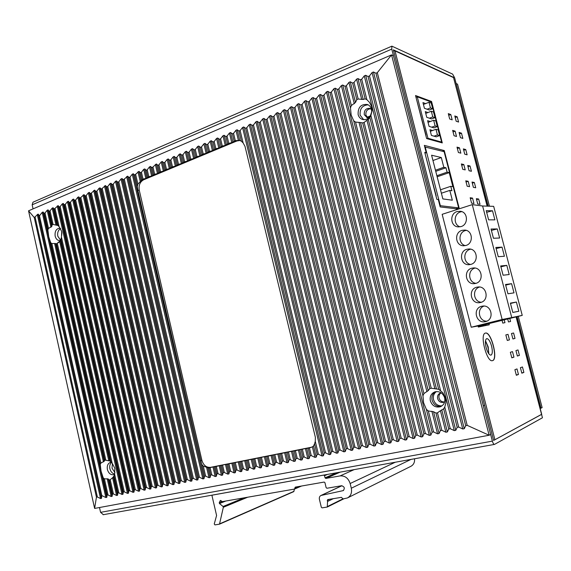 <?xml version="1.0" encoding="UTF-8"?>
<svg xmlns="http://www.w3.org/2000/svg" width="571" height="571" viewBox="0 0 571 571"><rect width="100%" height="100%" fill="white"/><g stroke="black" fill="none" stroke-linecap="round" stroke-linejoin="round"><path stroke-width="0.86" d="M516.241 316.884L541.701 414.275L493.644 440.434L484.608 405.253L483.309 405.81L492.366 441.126C492.987 443.267 493.694 444.359 494.493 444.409L542.45 417.765L541.572 414.396L494.907 439.749L395.025 50.926L393.59 50.776M485.557 324.556L485.8 325.506M488.819 353.799L488.212 346.94L485.493 340.759M441.048 392.919C439.27 394.111 438.607 395.839 439.049 398.101C439.998 400.835 441.818 402.098 444.509 401.905M493.594 440.234L494.907 439.749M395.025 50.926L453.538 77.606L487.299 206.145M103.358 514.664L100.567 512.344L99.497 507.519M523.878 372.42L521.83 373.191L520.402 367.703L522.451 366.967L523.878 372.42L521.751 372.884M517.012 368.923L518.461 374.476L516.348 375.275L514.892 369.687L517.012 368.923M519.432 355.39L517.369 356.054L515.941 350.58L518.018 349.952L519.432 355.39L517.319 355.876M512.508 351.622L513.95 357.153L511.809 357.839L510.36 352.271L512.508 351.622M515.006 338.417L512.915 338.967L511.488 333.507L513.593 332.993L515.006 338.417L512.901 338.917M508.019 334.363L509.453 339.881L507.284 340.452L505.842 334.899L508.019 334.363M509.81 318.497L510.588 321.487L508.468 321.93L507.712 319.018M504.25 319.881L504.971 322.658L502.78 323.115L502.08 320.424M480.033 204.325L477.741 204.011L476.35 198.679L478.655 199.022L480.033 204.325M472.545 198.108L473.951 203.497L471.582 203.176L470.169 197.744L472.545 198.108L470.44 198.794M475.722 187.773L473.402 187.359L472.017 182.042L474.337 182.492L475.722 187.773M468.17 181.292L469.569 186.667L467.178 186.239L465.765 180.829L468.17 181.292L466.072 181.999M471.418 171.271L469.077 170.75L467.692 165.447L470.04 166.004L471.418 171.271M463.809 164.534L465.201 169.887L462.781 169.351L461.382 163.956L463.809 164.534L461.718 165.255M467.121 154.82L464.758 154.191L463.381 148.903L465.75 149.566L467.121 154.82M459.455 147.818L460.847 153.164L458.406 152.514L457.007 147.132L459.455 147.818L457.378 148.56M462.845 138.41L460.454 137.682L459.077 132.408L461.475 133.171L462.845 138.41M455.123 131.152L456.507 136.476L454.038 135.727L452.639 130.359L455.123 131.152L453.046 131.915M458.577 122.051L456.165 121.216L454.794 115.963L457.214 116.827L458.577 122.051M450.79 114.528L452.175 119.846L449.684 118.982L448.292 113.636L450.79 114.528L448.727 115.313M489.019 323.643L489.311 324.785L478.341 327.04L478.034 325.855M426.637 138.56L415.545 95.528L431.555 101.488L442.282 142.914L426.637 138.56M458.477 209.065L440.177 206.938L438.271 199.529L436.851 199.343L424.76 152.357L426.223 152.714L424.339 145.377L444.259 150.558L459.341 208.786M485.457 333.093L485.393 333.107C479.39 333.935 486.813 362.828 492.488 360.644L492.573 360.615C498.462 359.416 491.139 331.151 485.457 333.093M518.461 374.476L516.263 374.954M513.95 357.153L511.759 357.646M509.453 339.881L507.276 340.395M478.655 199.022L476.614 199.686M474.337 182.492L472.31 183.17M470.04 166.004L468.02 166.703M465.75 149.566L463.738 150.28M461.475 133.171L459.469 133.907M457.214 116.827L455.215 117.576M416.473 99.126L425.98 135.141M425.845 135.484L425.702 134.942M431.555 101.488L430.734 101.809M425.709 156.04L436.165 195.76M435.994 196.031L435.894 195.625M426.223 152.714L424.974 153.171M444.259 150.558L442.411 151.222M492.388 360.665L492.43 360.651C498.297 359.459 491.06 331.344 485.364 333.114M491.581 346.14C490.132 341.194 488.512 338.689 486.713 338.624C485.193 339.559 484.986 342.55 486.114 347.611C487.57 352.571 489.19 355.076 490.974 355.141C492.516 354.198 492.716 351.201 491.581 346.14M367.082 117.219L370.443 115.884M478.063 325.97L471.225 327.233L442.161 214.318L472.267 204.625L482.616 205.995L511.744 317.59L502.152 319.489L471.225 327.233M478.155 326.319L488.498 323.821L478.177 326.405M455.936 208.765L458.67 207.887L444.117 151.665L424.745 146.947M439.898 205.845L440.341 205.703L425.181 146.79M458.67 207.887L440.341 205.703M450.769 186.317L452.867 186.681L449.227 172.613L447.114 172.178L445.972 167.76L443.824 167.296L441.304 157.546L431.59 155.212L442.853 198.908L452.339 200.207L449.798 190.407L451.918 190.75L450.769 186.317L440.505 189.779M449.798 190.407L441.39 193.219M441.304 157.546L432.961 160.515M443.824 167.296L435.459 170.222M445.972 167.76L435.744 171.329M447.114 172.178L436.879 175.718M449.227 172.613L437.15 176.782M440.626 142.457L441.633 142.086L431.255 102.009L417.273 96.813L416.009 97.32M426.922 138.646L427.957 138.261L417.273 96.813M441.633 142.086L427.957 138.261M423.425 104.457L425.645 103.587L422.947 102.609L424.417 108.29L429.335 110.01L432.682 108.718L431.226 103.094L428.999 102.273L430.463 107.926L432.682 108.718M425.738 113.408L427.957 112.551L425.281 111.63L426.744 117.319L431.64 118.932L434.995 117.655L433.539 112.023L431.319 111.252L432.782 116.919L434.995 117.655M428.05 122.372L430.277 121.523L427.608 120.667L429.078 126.362L433.953 127.868L437.315 126.612L435.851 120.966L433.646 120.245L435.116 125.92L437.315 126.612M430.37 131.351L432.597 130.516L429.949 129.717L431.419 135.42L436.265 136.819L439.634 135.577L438.171 129.931L435.98 129.253L437.443 134.934L439.634 135.577M425.645 103.587L428.999 102.273M427.101 109.232L430.463 107.926M427.957 112.551L431.319 111.252M429.421 118.204L432.782 116.919M430.277 121.523L433.646 120.245M431.74 127.183L435.116 125.92M432.597 130.516L435.98 129.253M434.067 136.184L437.443 134.934M32.162 204.818L33.068 208.879L32.162 204.818L32.975 202.205L32.162 204.818L391.756 49.113L32.162 204.818M483.309 405.81L391.756 49.113L391.884 46.158L391.756 49.113L483.309 405.81L484.608 405.253L393.348 49.841L453.46 77.292L393.348 49.841L484.608 405.253L483.309 405.81M436.437 391.556C433.81 393.519 432.847 396.238 433.546 399.7C434.974 403.925 437.771 405.995 441.947 405.895C437.771 405.995 434.974 403.925 433.546 399.7C432.847 396.238 433.81 393.519 436.437 391.556M112.416 463.438L112.009 468.156L114.964 472.695L112.009 468.156L112.416 463.438M452.625 74.109L391.884 46.158L32.975 202.205L391.884 46.158L452.625 74.109L454.644 77.827L452.625 74.109M460.954 105.978L453.46 77.292L460.954 105.978L462.117 106.434L454.644 77.827L462.117 106.434L461.168 106.798L462.117 106.434L460.954 105.978M367.838 117.797L365.918 115.142C365.576 111.331 367.139 109.182 370.6 108.697C367.139 109.182 365.576 111.331 365.918 115.142L367.838 117.797M489.454 206.21L457.528 84.158L456.136 83.537L488.198 206.174M540.152 408.351L541.015 408.179L517.09 316.677M518.268 316.377L542.129 407.601L541.015 408.179M28.55 210.813L94.622 508.426L489.119 435.245L490.653 434.438L393.455 55.744L391.549 54.895L28.55 210.813L34.26 217.558L38.15 214.082L39.478 215.824L42.197 212.362L43.089 211.984L44.145 213.347L45.03 212.976L47.172 210.256L48.064 209.878L49.135 211.241L50.034 210.863L52.182 208.137L53.082 207.751L54.174 209.114L58.135 205.61L59.241 206.973L60.155 206.588L62.318 203.84L63.231 203.447L64.359 204.811L65.28 204.425L67.442 201.663L68.363 201.278L69.512 202.634L70.44 202.241L72.61 199.472L73.538 199.079L74.708 200.442L75.636 200.05L77.82 197.266L78.755 196.874L79.94 198.23L84.016 194.64L85.222 196.003L86.171 195.603L88.362 192.798L89.319 192.398L90.539 193.755L94.658 190.129L95.899 191.492L96.863 191.085L99.076 188.259L100.046 187.852L101.31 189.208L105.478 185.546L106.756 186.903L107.741 186.489L109.967 183.648L110.945 183.227L112.251 184.583L113.244 184.169L115.478 181.314L116.47 180.893L117.79 182.242L118.789 181.821L121.031 178.959L122.03 178.53L123.379 179.886L127.64 176.154L129.01 177.51L130.024 177.081L132.279 174.191L133.293 173.762L134.685 175.111L138.996 171.343L140.409 172.692L141.437 172.256L143.714 169.344L144.749 168.909L146.183 170.251L147.218 169.815L149.502 166.889L150.544 166.446L152.007 167.795L156.397 163.97L157.874 165.312L158.931 164.869L161.229 161.921L162.292 161.472L163.798 162.814L164.862 162.364L167.167 159.409L168.238 158.952L169.765 160.294L170.836 159.837L173.156 156.868L174.234 156.411L175.789 157.753L176.867 157.296L179.194 154.313L180.279 153.849L181.856 155.184L182.948 154.727L185.29 151.729L186.382 151.265L187.987 152.6L189.087 152.136L191.428 149.124L192.534 148.66L194.161 149.987L195.275 149.516L197.623 146.497L198.744 146.026L200.392 147.354L201.513 146.883L203.876 143.849L205.003 143.371L206.681 144.706L207.808 144.227L210.178 141.18L211.313 140.702L213.019 142.022L214.161 141.544L216.537 138.482L217.687 137.996L219.421 139.324L220.57 138.839L222.954 135.762L224.11 135.277L225.873 136.597L227.03 136.105L229.428 133.022L230.591 132.529L232.383 133.85L233.553 133.35L235.959 130.252L237.136 129.76L238.949 131.073L240.134 130.573L242.547 127.461L243.731 126.962L245.58 128.275L246.772 127.768L249.199 124.649L250.391 124.143L252.268 125.449L253.467 124.942L255.901 121.801L257.107 121.295L259.013 122.601L260.226 122.087L262.667 118.939L263.888 118.418L265.822 119.724L267.05 119.203L269.498 116.041L270.725 115.52L272.695 116.819L273.93 116.298L276.393 113.122L277.634 112.594L279.626 113.893L280.875 113.365L283.344 110.174L284.601 109.646L286.628 110.938L287.884 110.403L290.368 107.198L291.631 106.663L293.687 107.955L294.957 107.419L297.448 104.2L298.726 103.658L300.817 104.943L302.095 104.4L304.6 101.167L305.885 100.624L308.012 101.909L309.304 101.36L311.816 98.112L313.115 97.562L315.271 98.84L316.577 98.291L319.096 95.022L320.41 94.472L322.601 95.742L323.921 95.186L326.455 91.91L327.775 91.346L330.002 92.616L331.33 92.052L333.871 88.762L335.213 88.198L337.468 89.461L338.817 88.898L341.365 85.586L342.714 85.015L345.012 86.278L346.369 85.707L348.931 82.381L350.294 81.803L352.628 83.066L353.999 82.481L356.568 79.148L357.946 78.562L360.315 79.819L361.7 79.233L364.277 75.879L365.668 75.293L368.074 76.535L369.473 75.95L372.064 72.581L373.47 71.989L375.932 73.238L377.31 72.681L391.549 54.895L489.119 435.245L467.199 425.352L465.715 425.673L464.273 428.7L462.746 428.992L372.064 72.581M108.026 494.964L111.181 496.513L112.144 496.327L108.262 478.969L104.414 478.805L108.026 494.964L107.07 495.15L106.791 497.355L105.835 497.541L101.816 495.564L101.481 498.376L100.539 498.554L97.377 497.006L96.442 497.163L34.26 217.558M112.144 496.327L112.437 494.108L113.401 493.922L116.57 495.478L112.594 477.741L114.007 475.957L117.847 493.066L117.54 495.293L116.57 495.478M54.174 209.114L57.835 225.459L59.084 226.601L61.711 231.562L61.468 237.222L60.897 239.099L110.824 461.768L112.144 463.131L114.85 468.299L114.621 474.18L118.818 492.873L117.847 493.066M118.818 492.873L122.001 494.436L57.228 205.995M60.155 206.588L124.278 491.817L123.3 492.009L122.979 494.25L122.001 494.436M124.278 491.817L127.476 493.387L62.318 203.84M65.28 204.425L129.781 490.753L128.796 490.939L128.461 493.194L127.476 493.387M129.781 490.753L132.993 492.323L67.442 201.663M70.44 202.241L135.334 489.675L134.335 489.868L133.985 492.131L132.993 492.323M135.334 489.675L138.553 491.253L72.61 199.472M75.636 200.05L140.923 488.59L139.924 488.79L139.56 491.067L138.553 491.253M140.923 488.59L144.163 490.182L77.82 197.266M80.882 197.83L146.561 487.498L145.555 487.698L145.17 489.982L144.163 490.182M146.561 487.498L149.816 489.09L83.073 195.039M86.171 195.603L152.25 486.399L151.229 486.599L150.837 488.897L149.816 489.09M152.25 486.399L155.519 487.998L88.362 192.798M91.496 193.348L157.981 485.293L156.954 485.486L156.547 487.798L155.519 487.998M157.981 485.293L161.265 486.892L93.701 190.536M96.863 191.085L163.763 484.172L162.728 484.372L162.3 486.699L161.265 486.892M163.763 484.172L167.06 485.778L99.076 188.259M102.28 188.794L169.594 483.045L168.545 483.244L168.102 485.578L167.06 485.778M169.594 483.045L172.906 484.658L104.5 185.96M107.741 186.489L175.468 481.903L174.412 482.11L173.955 484.458L172.906 484.658M175.468 481.903L178.794 483.53L109.967 183.648M113.244 184.169L181.392 480.753L180.329 480.96L179.851 483.323L178.794 483.53M181.392 480.753L184.733 482.388L115.478 181.314M118.789 181.821L187.367 479.597L186.296 479.804L185.803 482.181L184.733 482.388M187.367 479.597L190.728 481.239L121.031 178.959M124.378 179.458L193.398 478.434L192.313 478.641L191.806 481.032L190.728 481.239M193.398 478.434L196.767 480.075L126.634 176.582M130.024 177.081L199.472 477.256L198.38 477.47L197.851 479.868L196.767 480.075M199.472 477.256L202.862 478.905L132.279 174.191M205.603 476.071L209 477.727L210.107 477.513L207.815 467.642L203.305 466.172L205.603 476.071L204.504 476.278L203.954 478.698L202.862 478.905M210.107 477.513L210.67 475.086L211.784 474.872L215.203 476.535L212.976 466.964L214.082 466.743L215.21 466.643L216.894 473.88L216.316 476.321L215.203 476.535M218.015 473.666L221.448 475.336L222.576 475.122L220.327 465.501L216.33 466.421L218.015 473.666L216.894 473.88M222.576 475.122L223.175 472.667L224.303 472.445L227.75 474.123L225.495 464.473L226.63 464.244L227.8 464.137L229.506 471.439L228.885 473.909L227.75 474.123M230.648 471.218L234.11 472.902L235.259 472.688L232.982 462.981L228.935 463.916L230.648 471.218L229.506 471.439M235.259 472.688L235.894 470.204L237.044 469.983L240.527 471.675L238.235 461.939L239.392 461.711L240.605 461.596L242.34 468.955L241.676 471.453L240.527 471.675M243.496 468.727L246.993 470.433L248.157 470.204L245.851 460.419L241.761 461.361L243.496 468.727L242.34 468.955M248.157 470.204L248.835 467.699L250.005 467.471L253.524 469.176L251.204 459.355L252.375 459.127L253.638 458.998L255.394 466.428L254.695 468.948L253.524 469.176M256.572 466.2L260.105 467.913L261.29 467.685L258.956 457.814L254.816 458.77L256.572 466.2L255.394 466.428M261.29 467.685L262.01 465.144L263.202 464.915L266.75 466.635L264.394 456.736L265.586 456.493L266.907 456.365L268.684 463.852L267.942 466.407L266.75 466.635M269.883 463.623L273.445 465.351L274.651 465.115L272.288 455.166L268.106 456.129L269.883 463.623L268.684 463.852M274.651 465.115L275.415 462.553L276.628 462.317L280.211 464.052L277.827 454.059L279.041 453.824L280.404 453.681L282.21 461.232L281.424 463.816L280.211 464.052M283.43 460.997L287.027 462.738L288.255 462.503L285.857 452.468L281.624 453.438L283.43 460.997L282.21 461.232M288.255 462.503L289.062 459.905L290.296 459.669L293.915 461.418L291.503 451.34L292.737 451.097L294.151 450.947L295.978 458.57L295.15 461.182L293.915 461.418M297.227 458.327L300.86 460.083L302.109 459.848L299.675 449.712L295.393 450.697L297.227 458.327L295.978 458.57M302.109 459.848L302.958 457.214L304.215 456.971L307.869 458.741L305.421 448.57L306.677 448.321L308.147 448.164L310.003 455.851L309.125 458.499L307.869 458.741M311.095 447.4L309.411 447.914L311.266 455.608L310.003 455.851M311.266 455.608L314.942 457.378L312.387 446.815L313.522 445.994L314.535 443.831L317.112 454.473L316.213 457.135L314.942 457.378M238.949 131.073L241.419 141.273L243.11 142.893L245.002 146.376L315.363 437.258L315.285 441.383L318.39 454.231L317.112 454.473M318.39 454.231L322.08 456.008L242.547 127.461M246.772 127.768L325.57 452.839L324.285 453.088L323.364 455.765L322.08 456.008M325.57 452.839L329.281 454.63L249.199 124.649M253.467 124.942L332.822 451.433L331.523 451.682L330.573 454.38L329.281 454.63M332.822 451.433L336.547 453.231L255.901 121.801M260.226 122.087L340.145 450.012L338.831 450.269L337.861 452.981L336.547 453.231M340.145 450.012L343.885 451.825L262.667 118.939M267.05 119.203L347.532 448.585L346.204 448.842L345.205 451.568L343.885 451.825M347.532 448.585L351.293 450.398L269.498 116.041M273.93 116.298L354.984 447.143L353.649 447.4L352.628 450.141L351.293 450.398M354.984 447.143L358.766 448.963L276.393 113.122M280.875 113.365L362.514 445.68L361.157 445.944L360.115 448.706L358.766 448.963M362.514 445.68L366.311 447.514L283.344 110.174M287.884 110.403L370.108 444.209L368.745 444.474L367.674 447.257L366.311 447.514M370.108 444.209L373.934 446.051L290.368 107.198M294.957 107.419L377.781 442.725L376.403 442.996L375.304 445.787L373.934 446.051M377.781 442.725L381.621 444.573L297.448 104.2M302.095 104.4L385.525 441.226L384.133 441.497L383.005 444.309L381.621 444.573M385.525 441.226L389.386 443.082L304.6 101.167M309.304 101.36L393.34 439.713L391.942 439.984L390.778 442.818L389.386 443.082M393.34 439.713L397.223 441.576L311.816 98.112M316.577 98.291L401.235 438.185L399.821 438.457L398.637 441.312L397.223 441.576M401.235 438.185L405.139 440.063L319.096 95.022M323.921 95.186L409.207 436.644L407.773 436.922L406.559 439.784L405.139 440.063M409.207 436.644L413.126 438.528L326.455 91.91M331.33 92.052L417.251 435.081L415.809 435.366L414.567 438.25L413.126 438.528M417.251 435.081L421.198 436.972L333.871 88.762M338.817 88.898L425.381 433.51L423.918 433.789L422.647 436.694L421.198 436.972M425.381 433.51L429.342 435.409L341.365 85.586M433.589 431.919L437.572 433.832L439.049 433.546L433.546 411.72L428.307 410.963L433.589 431.919L432.111 432.204L430.812 435.131L429.342 435.409M439.049 433.546L440.384 430.605L441.875 430.313L445.88 432.233L440.434 410.713L443.646 408.857L448.742 428.985L447.378 431.947L445.88 432.233M371.707 111.788L370.194 116.277C368.045 119.139 365.447 120.181 362.399 119.403C360.23 118.625 358.809 117.026 358.131 114.593C357.853 107.341 360.936 103.979 367.389 104.5C369.451 105.307 370.815 106.884 371.471 109.239L371.707 111.788L372.028 110.717L370.886 115.513L369.851 117.469L438.685 389.286L442.896 392.791L445.501 398.058L445.887 402.634L444.766 407.08L450.248 428.693L448.742 428.985M450.248 428.693L454.273 430.62L364.277 75.879M369.473 75.95L458.699 427.058L457.178 427.351L455.779 430.334L454.273 430.62M458.699 427.058L462.746 428.992M94.622 508.426L96.442 497.163M435.666 391.663C432.554 393.526 431.369 396.381 432.097 400.228C433.724 404.825 436.786 406.852 441.29 406.309M368.131 104.821C362.307 105.3 359.637 108.747 360.13 115.171L363.634 119.66M111.495 462.446C109.932 463.966 109.404 466.079 109.91 468.777C110.724 471.753 112.309 473.502 114.671 474.023M60.569 228.614C58.178 230.142 57.257 232.668 57.799 236.194L60.59 240.241M372.042 110.717L371.485 106.299L369.53 102.402L366.875 99.668L365.133 98.84L363.235 99.461L357.946 78.562M345.012 86.278L350.466 107.919L351.158 115.007L353.699 120.788L422.954 395.817L423.925 393.576L428.214 390.6L360.572 122.544L362.685 122.908L429.785 388.623L431.241 388.223L436.501 388.979L368.252 119.31L369.851 117.469M350.466 107.919L351.365 105.535L355.497 102.437L350.294 81.803M352.628 83.066L356.811 99.647L355.497 102.437M356.811 99.647L358.174 99.011L363.235 99.461M368.252 119.31L364.091 122.43L362.685 122.908M360.572 122.544L355.533 122.08L353.699 120.788M444.766 407.08L443.646 408.857M438.685 389.286L436.501 388.979M433.546 411.72L435.958 413.061L437.457 412.833L440.434 410.713M429.785 388.623L428.214 390.6M428.307 410.963L426.351 409.336L432.111 432.204M422.954 395.817L423.582 402.748L426.351 409.336M444.645 397.816C442.839 392.941 439.584 390.957 434.888 391.863C431.119 393.483 429.606 396.481 430.356 400.856C432.218 405.845 435.559 407.808 440.362 406.738C443.967 405.046 445.394 402.07 444.645 397.816M315.285 441.383L314.535 443.831M310.845 447.493L312.387 446.815M240.105 140.48L236.929 140.958L143.656 179.779C139.988 181.835 138.532 185.347 139.274 190.314L201.898 460.347C203.462 465.308 206.338 467.642 210.513 467.342L311.559 447.214M241.419 141.273L239.699 140.38L237.136 129.76M233.553 133.35L235.302 140.652L239.699 140.38M309.411 447.914L308.147 448.164M299.675 449.712L305.421 448.57M295.393 450.697L294.151 450.947M285.857 452.468L291.503 451.34M281.624 453.438L280.404 453.681M272.288 455.166L277.827 454.059M268.106 456.129L266.907 456.365M258.956 457.814L264.394 456.736M254.816 458.77L253.638 458.998M245.851 460.419L251.204 459.355M241.761 461.361L240.605 461.596M232.982 462.981L238.235 461.939M228.935 463.916L227.8 464.137M220.327 465.501L225.495 464.473M216.33 466.421L215.21 466.643M207.815 467.642L209 467.877L212.976 466.964M236.929 140.958L235.302 140.652L231.747 142.657L229.428 133.022M227.03 136.105L228.778 143.371L231.747 142.657M228.778 143.371L225.26 145.362L222.954 135.762M220.57 138.839L222.305 146.069L225.26 145.362M222.305 146.069L218.829 148.039L216.537 138.482M214.161 141.544L215.888 148.745L218.829 148.039M215.888 148.745L212.455 150.694L210.178 141.18M207.808 144.227L209.521 151.401L212.455 150.694M209.521 151.401L206.138 153.328L203.876 143.849M201.513 146.883L203.219 154.027L206.138 153.328M203.219 154.027L199.871 155.94L197.623 146.497M195.275 149.516L196.966 156.632L199.871 155.94M196.966 156.632L193.662 158.524L191.428 149.124M189.087 152.136L190.764 159.216L193.662 158.524M190.764 159.216L187.502 161.086L185.29 151.729M182.948 154.727L184.619 161.779L187.502 161.086M184.619 161.779L181.4 163.634L179.194 154.313M176.867 157.296L178.523 164.32L181.4 163.634M178.523 164.32L175.34 166.154L173.156 156.868M170.836 159.837L172.485 166.839L175.34 166.154M172.485 166.839L169.344 168.652L167.167 159.409M164.862 162.364L166.496 169.337L169.344 168.652M166.496 169.337L163.392 171.136L161.229 161.921M158.931 164.869L160.558 171.814L163.392 171.136M160.558 171.814L157.489 173.591L155.341 164.419M153.049 167.353L154.67 174.269L157.489 173.591M154.67 174.269L151.636 176.032L149.502 166.889M147.218 169.815L148.824 176.703L151.636 176.032M148.824 176.703L145.833 178.445L143.714 169.344M141.437 172.256L143.036 179.116L145.833 178.445M143.036 179.116L141.18 180.729L138.996 171.343M141.18 180.729L137.889 184.098L137.318 186.467L137.825 190.186L204.504 476.278M203.305 466.172L201.734 464.351M60.369 228.279L59.655 228.164C56.165 228.743 54.666 231.398 55.159 236.137C55.894 238.878 57.328 240.362 59.47 240.605L60.497 240.484M44.145 213.347L47.843 229.92L48.756 236.908L50.712 242.761L100.218 464.459L100.903 463.074L104.286 461.218L55.587 243.524L56.443 243.888L104.814 460.048L109.846 460.99L60.447 240.612L60.897 239.099M47.843 229.92L48.485 228.421L51.775 226.466L48.064 209.878M49.135 211.241L52.161 224.753L51.775 226.466M52.161 224.753L53.074 224.439L57.014 225.317L53.082 207.751M57.835 225.459L57.014 225.317M60.447 240.612L56.443 243.888M55.587 243.524L51.861 243.539L50.712 242.761M114.621 474.18L114.007 475.957M108.262 478.969L109.268 479.968L110.217 479.711L112.594 477.741M104.414 478.805L103.201 477.813L107.07 495.15M100.218 464.459L101.06 471.203L103.201 477.813M114.6 474.273L113.693 474.679C110.688 475.101 108.59 473.38 107.391 469.519C106.827 465.829 107.84 463.452 110.439 462.374L111.302 462.246M110.824 461.768L109.846 460.99M104.814 460.048L104.286 461.218M101.816 495.564L39.478 215.824M414.553 458.777C414.846 462.267 413.618 464.787 410.87 466.321L347.475 497.933C350.858 495.956 352.129 492.716 351.301 488.219L350.151 483.523C348.331 478.141 344.984 475.607 340.095 475.907L325.834 478.434L325.042 477.834L336.597 472.781M247.707 497.213L223.347 507.276L223.068 506.484L219.478 503.572L219.25 502.637L220.435 500.467L222.419 501.609L294.5 489.076L293.722 491.652L219.592 524.107M294.5 489.076L295.264 487.127L324.15 482.067L324.935 482.666L326.134 487.641L326.919 488.248L341.515 485.75C344.484 486.62 345.055 488.241 343.221 490.61L320.959 495.485C319.596 496.242 319.082 497.527 319.41 499.332L321.323 507.262L322.101 507.869L327.29 507.027L327.554 501.459L333.293 498.676M325.042 477.834L324.528 475.707L323.743 475.108L212.341 495.128L212.034 495.864L216.587 515.492L214.268 523.935L214.939 524.899L219.492 524.164L223.347 507.276M327.554 501.459L327.297 500.396L327.74 499.582L341.394 497.348L343.085 498.94L347.475 497.933M478.141 326.255L522.237 315.385L511.744 317.59M522.237 315.385L493.672 206.345L482.616 205.995M516.405 302.045L518.818 311.245L512.815 312.444L510.381 303.115L516.405 302.045L510.481 303.494M511.602 283.68L514 292.852L507.947 293.801L505.521 284.508L511.602 283.68L505.685 285.136M506.805 265.372L509.204 274.523L503.094 275.222L500.674 265.958L506.805 265.372L500.903 266.843M502.03 247.129L504.421 256.243L498.255 256.7L495.842 247.464L502.03 247.129L496.142 248.599M497.27 228.935L499.646 238.021L493.437 238.243L491.031 229.028L497.27 228.935L491.388 230.42M492.523 210.799L494.893 219.856L488.626 219.835L486.228 210.656L492.523 210.799L486.656 212.291M472.267 204.625L502.152 319.489M481.631 306.292C472.467 308.276 475.786 323.614 484.986 321.723L485.586 321.594C494.614 319.753 491.717 304.614 482.638 306.099L481.631 306.292M476.692 287.22C467.863 289.219 470.583 304.015 479.54 302.673L480.639 302.473C489.333 300.617 487.027 286.021 478.198 286.97L476.692 287.22M471.774 268.206C463.267 270.219 465.429 284.486 474.123 283.666L475.707 283.409C484.087 281.539 482.309 267.471 473.759 267.927L471.774 268.206M466.878 249.256C458.663 251.276 460.326 265.044 468.741 264.694L470.797 264.409C478.876 262.524 477.577 248.956 469.312 248.963L466.878 249.256M461.989 230.363C454.059 232.404 455.273 245.687 463.395 245.766L465.893 245.473C473.702 243.567 472.824 230.484 464.865 230.077L461.989 230.363M457.121 211.534C449.456 213.59 450.269 226.416 458.092 226.88L461.011 226.594C468.555 224.667 468.056 212.041 460.404 211.27L457.121 211.534M484.037 306.07C476.45 308.604 478.726 321.337 486.749 321.195M479.583 287.02C471.896 289.14 473.388 301.931 481.367 302.237M475.136 268.049L475.065 268.07C467.371 269.862 468.156 282.581 476 283.323M470.682 249.163L470.204 249.291C462.788 251.097 463.167 263.31 470.661 264.444M466.236 230.356L465.358 230.57C458.213 232.397 458.228 244.11 465.358 245.609M461.775 211.627L460.526 211.905C453.638 213.747 453.324 224.995 460.098 226.815M441.247 392.898L440.405 393.062C438.093 394.076 437.165 395.931 437.622 398.615C438.771 401.684 440.826 402.898 443.795 402.255L443.917 402.205M492.366 441.126L100.567 512.344M461.789 109.175L487.134 206.138M516.091 316.926L541.572 414.396M485.436 341.244C487.648 345.012 488.683 349.059 488.526 353.399M367.203 117.726L364.262 114.664C364.091 110.174 366.004 108.09 370.001 108.397L371.564 109.646L370.001 108.397C366.004 108.09 364.091 110.174 364.262 114.664L367.174 117.719M61.639 235.595L61.889 232.554L61.639 235.595M97.377 497.006L35.124 217.173M377.31 72.681L467.199 425.352M375.932 73.238L465.715 425.673M464.273 428.7L373.47 71.989M368.074 76.535L457.178 427.351M455.779 430.334L365.668 75.293M361.7 79.233L366.875 99.668M370.886 115.513L440.548 390.428M360.315 79.819L365.133 98.84M447.378 431.947L441.783 409.835M361.714 99.482L356.568 79.148M434.874 388.73L367.003 120.41M437.457 412.833L441.875 430.313M353.999 82.481L358.174 99.011M364.091 122.43L431.241 388.223M435.958 413.061L440.384 430.605M437.572 433.832L431.876 411.241M354.32 103.736L348.931 82.381M426.944 391.699L359.009 122.344M346.369 85.707L351.365 105.535M355.533 122.08L423.925 393.576M430.812 435.131L342.714 85.015M337.468 89.461L423.918 433.789M422.647 436.694L335.213 88.198M330.002 92.616L415.809 435.366M414.567 438.25L327.775 91.346M322.601 95.742L407.773 436.922M406.559 439.784L320.41 94.472M315.271 98.84L399.821 438.457M398.637 441.312L313.115 97.562M308.012 101.909L391.942 439.984M390.778 442.818L305.885 100.624M300.817 104.943L384.133 441.497M383.005 444.309L298.726 103.658M293.687 107.955L376.403 442.996M375.304 445.787L291.631 106.663M286.628 110.938L368.745 444.474M367.674 447.257L284.601 109.646M279.626 113.893L361.157 445.944M360.115 448.706L277.634 112.594M272.695 116.819L353.649 447.4M352.628 450.141L270.725 115.52M265.822 119.724L346.204 448.842M345.205 451.568L263.888 118.418M259.013 122.601L338.831 450.269M337.861 452.981L257.107 121.295M252.268 125.449L331.523 451.682M330.573 454.38L250.391 124.143M245.58 128.275L324.285 453.088M323.364 455.765L243.731 126.962M240.134 130.573L243.11 142.893M309.596 447.864L311.017 447.343M316.213 457.135L313.522 445.994M238.385 140.309L235.959 130.252M208.929 467.885L210.513 467.342M232.383 133.85L234.139 141.137M309.125 458.499L306.677 448.321M232.918 142.172L230.591 132.529M302.373 449.313L304.215 456.971M301.117 449.563L302.958 457.214M225.873 136.597L227.615 143.856M226.416 144.877L224.11 135.277M300.86 460.083L298.426 449.962M219.421 139.324L221.148 146.547M295.15 461.182L292.737 451.097M219.978 147.561L217.687 137.996M288.476 452.075L290.296 459.669M287.249 452.318L289.062 459.905M213.019 142.022L214.746 149.224M213.59 150.223L211.313 140.702M287.027 462.738L284.629 452.71M206.681 144.706L208.394 151.872M281.424 463.816L279.041 453.824M207.259 152.857L205.003 143.371M274.837 454.787L276.628 462.317M273.623 455.03L275.415 462.553M200.392 147.354L202.091 154.498M200.985 155.469L198.744 146.026M273.445 465.351L271.082 455.401M194.161 149.987L195.853 157.096M267.942 466.407L265.586 456.493M194.768 158.06L192.534 148.66M261.432 457.45L263.202 464.915M260.24 457.692L262.01 465.144M187.987 152.6L189.665 159.68M188.601 160.629L186.382 151.265M260.105 467.913L257.771 458.049M181.856 155.184L183.527 162.235M254.695 468.948L252.375 459.127M182.484 163.178L180.279 153.849M248.264 460.069L250.005 467.471M247.093 460.305L248.835 467.699M175.789 157.753L177.438 164.776M176.425 165.704L174.234 156.411M246.993 470.433L244.695 460.654M169.765 160.294L171.407 167.289M241.676 471.453L239.392 461.711M170.415 168.209L168.238 158.952M235.323 462.646L237.044 469.983M234.174 462.874L235.894 470.204M163.798 162.814L165.426 169.78M164.448 170.693L162.292 161.472M234.11 472.902L231.84 463.209M157.874 165.312L159.502 172.256M228.885 473.909L226.63 464.244M158.538 173.156L156.397 163.97M222.604 465.172L224.303 472.445M221.477 465.394L223.175 472.667M152.007 167.795L153.62 174.705M152.678 175.597L150.544 166.446M221.448 475.336L219.207 465.722M146.183 170.251L147.789 177.138M216.316 476.321L214.082 466.743M146.868 178.016L144.749 168.909M210.107 467.656L211.784 474.872M209 467.877L210.67 475.086M140.409 172.692L142.001 179.544M141.951 179.601L143.656 179.779M137.825 190.186L139.274 190.314M135.705 174.676L137.889 184.098M140.273 181.664L137.975 171.778M209 477.727L206.588 467.328M134.685 175.111L137.318 186.467M203.954 478.698L133.293 173.762M200.542 460.79L201.898 460.347M129.01 177.51L198.38 477.47M197.851 479.868L127.64 176.154M123.379 179.886L192.313 478.641M191.806 481.032L122.03 178.53M117.79 182.242L186.296 479.804M185.803 482.181L116.47 180.893M112.251 184.583L180.329 480.96M179.851 483.323L110.945 183.227M106.756 186.903L174.412 482.11M173.955 484.458L105.478 185.546M101.31 189.208L168.545 483.244M168.102 485.578L100.046 187.852M95.899 191.492L162.728 484.372M162.3 486.699L94.658 190.129M90.539 193.755L156.954 485.486M156.547 487.798L89.319 192.398M85.222 196.003L151.229 486.599M150.837 488.897L84.016 194.64M79.94 198.23L145.555 487.698M145.17 489.982L78.755 196.874M74.708 200.442L139.924 488.79M139.56 491.067L73.538 199.079M69.512 202.634L134.335 489.868M133.985 492.131L68.363 201.278M64.359 204.811L128.796 490.939M128.461 493.194L63.231 203.447M59.241 206.973L123.3 492.009M122.979 494.25L58.135 205.61M55.073 208.729L59.084 226.601M61.468 237.222L112.144 463.131M117.54 495.293L113.415 476.913M55.972 225.074L52.182 208.137M108.747 460.569L59.677 241.576M110.217 479.711L113.401 493.922M50.034 210.863L53.074 224.439M57.336 243.474L105.785 459.898M109.268 479.968L112.437 494.108M111.181 496.513L107.198 478.698M50.976 227.279L47.172 210.256M103.437 461.889L54.588 243.439M45.03 212.976L48.485 228.421M51.861 243.539L100.903 463.074M106.791 497.355L43.089 211.984M105.835 497.541L42.197 212.362M101.481 498.376L38.15 214.082M100.539 498.554L37.265 214.453M299.147 486.442L294.921 488.276M301.509 486.028L294.715 488.983M220.178 500.717L220.777 500.474M219.25 502.637L222.033 501.516M219.478 503.572L225.752 501.031M244.038 497.855L223.068 506.484M293.986 491.317L219.778 523.785M342.8 498.911L327.611 506.448M327.297 500.396L329.61 499.275M351.301 488.219L410.97 459.419M395.268 462.239L350.151 483.523M354.148 469.626L340.095 475.907M325.834 478.434L340.159 472.138M324.528 475.707L327.526 474.408M341.943 485.728L321.487 495.307M343.606 490.368L342.814 490.746M294.836 487.927L297.662 486.706M444.673 401.791L443.795 402.255M494.493 444.409L103.101 514.728M369.159 117.533L366.896 117.64L369.159 117.533M370.194 116.277L369.658 117.74M58.62 226.123L58.128 225.673M59.348 241.89L58.213 242.861M113.893 476.243L113.6 476.714M110.067 461.111L109.696 460.925M362.835 119.525L362.399 119.403M301.574 486.021L294.607 489.04M293.722 491.652L219.492 524.164M343.799 498.826L327.29 507.027M341.793 485.728L320.959 495.485M485.407 321.637L484.986 321.723M480.004 302.609L479.54 302.673M474.629 283.623L474.123 283.666M469.276 264.68L468.741 264.694M463.952 245.773L463.395 245.766M458.663 226.923L458.092 226.88"/></g></svg>
